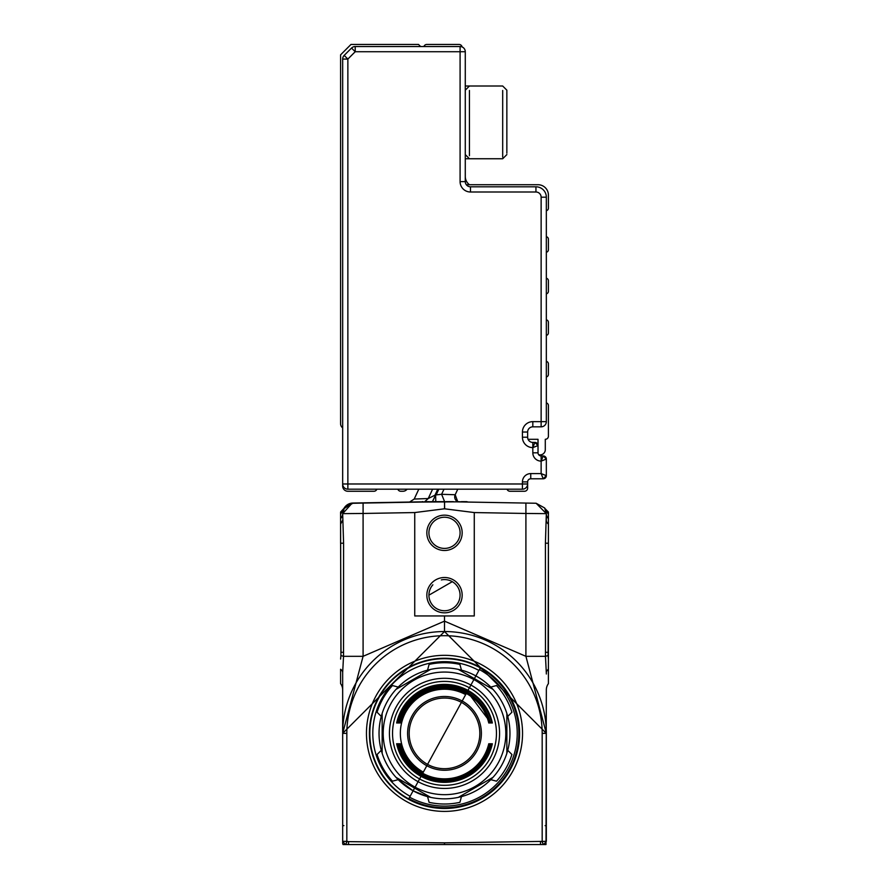 <?xml version="1.0" encoding="UTF-8"?>
<svg xmlns="http://www.w3.org/2000/svg" width="889" height="889" viewBox="0 0 889 889"><rect width="100%" height="100%" fill="white"/><g stroke="black" fill="none" stroke-linecap="round" stroke-linejoin="round"><path stroke-width="1.33" d="M546.002 844.461L546.335 689.875A10.39 10.39 0 0 1 548.413 683.641A10.39 10.39 0 0 0 546.335 689.875A10.39 10.39 0 0 1 548.413 683.641A10.39 10.39 0 0 0 546.335 689.875A10.39 10.39 0 0 1 548.413 683.641L548.413 669.261A10.39 5.623 0 0 0 546.335 672.629L546.335 673.995M346.054 844.55L344.076 844.55M545.957 844.55L348.51 844.55L348.544 841.639L346.832 841.338L345.788 844.55L348.51 844.55M542.946 844.55L544.924 844.55M342.665 689.653L342.665 672.629A10.39 5.623 0 0 0 340.587 669.261L340.587 683.641A10.39 10.39 0 0 1 342.665 689.875A10.39 10.39 0 0 0 340.587 683.641A10.39 10.39 0 0 1 342.665 689.875L342.665 733.369L346.832 733.369L346.832 841.338L342.665 841.338L345.365 844.55L343.043 844.55A4.156 4.156 0 0 1 342.665 842.828L342.665 733.369L444.5 631.534L546.335 733.369L546.19 727.113M340.587 669.261L340.587 683.641A10.39 10.39 0 0 1 342.665 689.875A10.39 10.39 0 0 0 340.587 683.641A10.39 10.39 0 0 1 342.665 689.875L342.665 672.073M342.665 673.406L342.665 674.029M546.335 519.576L546.335 513.798M444.5 844.55L444.5 842.828L546.335 841.338L546.335 733.369L525.91 656.315L545.468 656.315L546.335 673.262M444.5 615.955L474.27 615.955L474.27 512.564L525.91 513.464L525.91 656.315L444.5 621.144L444.5 615.955L414.741 615.955L414.741 512.564L363.09 513.464L363.09 656.315L342.665 733.369L444.5 631.534L444.5 621.378M444.5 621.144L363.09 656.315L343.532 656.315L342.665 672.629M340.587 518.376L340.587 512.042L344.365 507.963L351.988 503.307L363.09 503.074L352.877 503.041L343.776 508.764A10.39 10.39 0 0 1 352.877 503.041L421.942 501.829M352.877 503.174L421.486 501.974L352.877 503.174L344.01 508.464A10.39 10.39 0 0 1 352.877 503.174L352.877 503.041A10.39 10.39 0 0 0 343.776 508.775M546.335 841.338L543.635 844.55M546.335 733.369A101.835 101.835 0 0 0 444.5 631.534A101.835 101.835 0 0 0 342.665 733.369A101.835 101.835 0 0 1 444.5 631.534A101.835 101.835 0 0 1 546.335 733.369L542.179 733.369L546.335 733.369M340.598 659.06L340.92 655.56L343.532 656.315L343.587 543.212L342.665 513.642A10.39 8.179 0 0 1 340.587 518.554L340.587 543.212L343.587 543.212M363.09 503.074L432.987 501.852L363.09 503.074L363.09 513.464L342.665 513.642L352 503.307L342.665 513.642L344.365 507.963A10.39 10.39 0 0 1 343.01 509.63L340.587 514.22M340.92 655.56L340.587 524.099L342.665 520.298M432.343 501.863L435.032 496.173L432.476 501.652L420.819 502.063L456.013 501.852L432.487 501.652L435.51 495.162L432.476 501.652L435.054 501.652M435.599 501.652L439.877 501.652M548.413 512.042L546.002 509.63L548.413 512.042L548.413 543.212L545.413 543.212L545.468 656.315L548.08 655.56L548.413 659.06L548.413 543.212M548.413 669.261L548.413 659.06M456.013 501.852L525.91 503.074L525.91 513.464L546.335 513.642L545.413 543.212M346.832 733.369A97.679 97.679 0 0 1 444.5 635.691A97.679 97.679 0 0 1 542.179 733.369L542.179 841.338L543.212 844.55M540.456 841.639L540.49 844.55M340.587 535.923L341.009 652.315L343.587 652.315M340.587 512.042L344.354 507.963A10.39 10.39 0 0 1 343.01 509.63L344.243 508.13M438.299 489.183L435.032 496.173L434.988 495.173L428.231 498.54L424.731 501.652M432.599 489.183L428.231 498.54L414.196 499.051L418.808 489.183L414.196 499.051L409.585 502.052M352.877 503.252L344.365 507.963M342.787 512.064L344.132 508.33M343.532 509.508L343.976 508.608M343.398 509.808L342.676 513.209M440.322 501.652L444.489 501.652L444.656 508.808M458.357 501.896L536.123 503.252L544.646 507.963L546.335 513.642A10.39 8.179 0 0 0 548.413 518.554M548.413 514.209L544.646 507.963L536.123 503.318M457.779 489.183L455.19 494.74L457.724 501.652A5.201 5.201 0 0 1 455.19 494.74L441.611 494.295L444.611 501.652L444.5 508.797L474.27 512.564M435.632 494.884L435.777 501.707M438.81 489.183L436.155 494.895L441.611 494.295L443.989 489.183M548.413 524.099A10.39 6.345 0 0 1 546.335 520.298M548.413 535.923L548.08 655.56M536.123 503.252L546.335 513.642M414.741 512.564L444.5 508.797M426.842 532.822A17.669 17.669 0 0 1 444.5 515.153A17.669 17.669 0 0 1 462.169 532.822A17.669 17.669 0 0 1 435.666 548.124A17.669 17.669 0 0 1 426.842 532.822M462.169 595.163A17.669 17.669 0 0 1 444.5 612.832A17.669 17.669 0 0 1 426.842 595.163A17.669 17.669 0 0 1 453.334 579.872A17.669 17.669 0 0 1 462.169 595.163M546.002 509.63L545.39 508.975M468.181 502.063L456.513 501.652L468.181 502.063A3.123 3.123 0 0 1 466.692 501.652L468.181 502.063A3.123 3.123 0 0 1 466.692 501.652L461.347 501.652L466.692 501.652M455.924 501.652L456.513 501.652M444.5 501.652L435.777 501.652M460.091 532.822A15.591 15.591 0 0 0 444.5 517.231A15.591 15.591 0 0 0 436.71 546.324A15.591 15.591 0 0 0 460.091 532.822M428.92 595.163A15.591 15.591 0 0 0 444.5 610.754A15.591 15.591 0 0 0 452.29 581.673L428.92 595.163A15.591 15.591 0 0 1 432.865 584.795M428.754 501.652L426.264 501.652M423.02 501.652L422.319 501.652M433.743 501.652L432.987 501.852M446.156 501.652L453.334 501.652M462.058 501.652L465.18 501.652M460.091 595.163A15.591 15.591 0 0 0 441.333 579.906M479.371 669.539L409.629 797.2L479.371 669.539A72.731 72.731 0 0 1 508.33 768.24A72.731 72.731 0 0 1 409.629 797.2M478.871 670.45L410.129 796.288A71.698 71.698 0 0 1 381.581 698.998A71.698 71.698 0 0 1 478.871 670.45M458.391 797.344L492.962 777.375L490.795 779.653A65.464 65.464 0 0 1 461.447 796.6L458.391 797.344A65.464 65.464 0 0 1 398.216 779.664L392.482 781.187A70.653 70.653 0 0 1 377.08 754.505L381.27 750.305A65.464 65.464 0 0 1 381.27 716.423L382.159 713.411A65.464 65.464 0 0 1 396.038 689.353L398.216 687.075A65.464 65.464 0 0 1 427.553 670.139L430.609 669.395L396.038 689.353A65.464 65.464 0 0 1 396.516 688.842M430.609 669.395A65.464 65.464 0 0 1 458.391 669.395L461.447 670.139A65.464 65.464 0 0 1 490.795 687.075L492.962 689.353L458.391 669.395A65.464 65.464 0 0 1 459.068 669.55M492.962 689.353A65.464 65.464 0 0 1 507.73 750.305L506.852 753.327L506.852 713.411L507.73 716.423A65.464 65.464 0 0 1 507.73 750.305L511.92 754.505A70.653 70.653 0 0 1 496.518 781.187L490.795 779.653A65.464 65.464 0 0 1 461.447 796.6L459.913 802.323A70.653 70.653 0 0 1 429.087 802.323L427.553 796.6L413.118 790.821L398.216 779.653A65.464 65.464 0 0 1 396.038 777.375A65.464 65.464 0 0 0 398.216 779.653M506.852 753.327A65.464 65.464 0 0 1 492.484 777.897M381.27 716.423L377.08 712.233A70.653 70.653 0 0 1 392.482 685.541L398.216 687.075A65.464 65.464 0 0 1 427.553 670.139L429.087 664.405A70.653 70.653 0 0 1 459.913 664.405L461.447 670.139M381.27 750.305A65.464 65.464 0 0 0 382.159 753.327L382.159 713.411M490.795 687.075L496.518 685.541A70.653 70.653 0 0 1 511.92 712.233L507.73 716.423M382.159 753.327A65.464 65.464 0 0 0 396.038 777.375L430.609 797.344A65.464 65.464 0 0 1 427.553 796.6M498.307 762.762A61.308 61.308 0 0 1 415.107 787.165A61.308 61.308 0 0 1 390.704 703.977A61.308 61.308 0 0 1 473.893 679.563A61.308 61.308 0 0 1 498.307 762.762M470.903 685.041A55.074 55.074 0 0 1 492.828 759.773A55.074 55.074 0 0 1 418.097 781.698A55.074 55.074 0 0 1 396.172 706.966A55.074 55.074 0 0 1 470.903 685.041M469.414 687.775A51.951 51.951 0 0 1 490.095 758.273A51.951 51.951 0 0 1 419.597 778.964A51.951 51.951 0 0 1 398.905 708.455A51.951 51.951 0 0 1 469.414 687.775M398.116 722.979L398.783 722.979L398.116 722.979A47.539 47.539 0 0 1 467.292 691.653L490.895 722.979M398.783 722.979A46.884 46.884 0 0 1 490.228 722.979M399.572 722.979L400.239 722.979L399.572 722.979A46.106 46.106 0 0 1 489.428 722.979L488.761 722.979L489.428 722.979M400.239 722.979A45.461 45.461 0 0 1 488.761 722.979M465.669 694.609L423.331 772.119A44.161 44.161 0 0 1 405.751 712.2A44.161 44.161 0 0 1 465.669 694.609M488.761 743.76L489.428 743.76L488.761 743.76A45.461 45.461 0 0 1 400.239 743.76L399.572 743.76L400.239 743.76M489.428 743.76A46.106 46.106 0 0 1 399.572 743.76M490.228 743.76L490.895 743.76L490.228 743.76A46.884 46.884 0 0 1 398.783 743.76L398.116 743.76L398.783 743.76M490.895 743.76A47.539 47.539 0 0 1 398.116 743.76M491.684 743.76L492.35 743.76L491.684 743.76A48.317 48.317 0 0 1 397.316 743.76L396.65 743.76L397.316 743.76M492.35 743.76A48.962 48.962 0 0 1 396.65 743.76M396.65 722.979L397.316 722.979L396.65 722.979A48.962 48.962 0 0 1 492.35 722.979L491.684 722.979L492.35 722.979M397.316 722.979A48.317 48.317 0 0 1 491.684 722.979M462.191 700.999A36.882 36.882 0 0 1 476.871 751.049A36.882 36.882 0 0 1 426.82 765.74A36.882 36.882 0 0 1 412.129 715.678A36.882 36.882 0 0 1 462.191 700.999M409.173 733.369A35.327 35.327 0 0 0 444.5 768.696A35.327 35.327 0 0 0 479.827 733.369A35.327 35.327 0 0 0 444.5 698.043A35.327 35.327 0 0 0 409.173 733.369M462.102 46.939A3.123 3.123 0 0 0 459.046 44.45L426.842 44.45A3.123 3.123 0 0 0 423.897 46.528M507.03 489.183A3.123 3.123 0 0 0 509.964 491.261L524.51 491.261A3.123 3.123 0 0 0 527.633 488.139L527.633 483.983A5.201 5.201 0 0 1 522.432 489.183L522.432 481.905L527.633 481.905A3.123 3.123 0 0 1 530.744 478.793A3.123 3.123 0 0 0 527.633 481.905L527.633 483.983A5.201 5.201 0 0 1 522.432 489.183L347.866 489.183A5.201 5.201 0 0 1 342.665 483.983L342.665 59.074A5.201 5.201 0 0 1 344.187 55.396L351.544 48.05A5.201 5.201 0 0 1 355.211 46.528L460.091 46.528A5.201 5.201 0 0 1 465.28 51.729L465.28 181.612L460.091 181.612A10.39 10.39 0 0 0 470.481 192.002L535.945 192.002A5.201 5.201 0 0 1 541.134 197.191L541.134 421.642L532.822 421.642A10.39 10.39 0 0 0 522.432 432.032L522.432 437.221A10.39 10.39 0 0 0 532.822 447.623L538.023 445.545A3.123 3.123 0 0 0 534.9 442.422L532.822 442.422A5.201 5.201 0 0 1 527.633 437.221L522.432 437.221M522.432 481.905A8.312 8.312 0 0 1 530.744 473.593L530.744 478.793L543.212 478.793L546.335 475.671L546.335 459.046L546.335 475.671A3.123 3.123 0 0 1 543.212 478.793L541.134 473.593L546.335 475.671M536.111 442.666A3.123 3.123 0 0 1 537.778 444.322M546.09 476.882A3.123 3.123 0 0 1 544.424 478.549M544.112 456.057L544.424 456.179A3.123 3.123 0 0 1 546.09 457.835L546.335 459.046L543.212 455.935A3.123 3.123 0 0 1 546.335 459.046L541.134 461.124L543.212 455.935L541.134 455.935A3.123 3.123 0 0 1 538.023 452.812L538.023 445.545L534.9 442.422L532.822 442.422L532.822 447.623L534.9 442.422M541.134 197.191L546.335 197.191A10.39 10.39 0 0 0 535.945 186.801L470.481 186.801A5.201 5.201 0 0 1 465.28 181.612M546.335 197.191L546.335 421.642A5.201 5.201 0 0 1 541.134 426.831L532.822 426.831L532.822 421.642M527.633 437.221L527.633 432.032A5.201 5.201 0 0 1 532.822 426.831M469.436 90.467L469.436 155.697M546.335 402.939A2.6 2.6 0 0 1 548.413 405.484L548.413 436.188A3.123 3.123 0 0 1 545.29 439.299L545.29 449.701A5.201 5.201 0 0 1 538.645 454.679A3.123 3.123 0 0 1 538.023 452.812L532.822 452.812L532.822 447.623M528.066 439.299L538.023 439.299L538.023 444.933A5.201 5.201 0 0 0 537.967 444.956M541.134 426.831A5.201 5.201 0 0 0 546.335 421.642L541.134 421.642L541.134 426.831A5.201 5.201 0 0 0 546.335 421.642M466.325 184.723L538.023 184.723A10.39 10.39 0 0 1 548.413 195.113L548.413 208.159A2.6 2.6 0 0 1 546.335 210.704M502.685 90.467L502.685 157.186M469.436 184.723A10.39 10.39 0 0 1 465.28 176.411M546.335 278.246A2.6 2.6 0 0 1 548.413 280.791L548.413 291.292A2.6 2.6 0 0 1 546.335 293.837M546.335 319.807A2.6 2.6 0 0 1 548.413 322.351L548.413 332.853A2.6 2.6 0 0 1 546.335 335.397M546.335 361.367A2.6 2.6 0 0 1 548.413 363.923L548.413 374.413A2.6 2.6 0 0 1 546.335 376.958M546.335 236.685A2.6 2.6 0 0 1 548.413 239.23L548.413 249.72A2.6 2.6 0 0 1 546.335 252.265M506.852 153.208L506.852 90.167L502.685 86.011L469.436 86.011L465.28 90.167M342.665 427.876A5.201 5.201 0 0 1 340.587 423.72L340.587 54.84L350.988 44.45L418.519 44.45L420.597 46.528M342.665 434.11L342.665 486.061A5.201 5.201 0 0 0 347.866 491.261L373.936 491.261A3.123 3.123 0 0 0 376.869 489.183M397.839 489.183A3.123 3.123 0 0 0 400.772 491.261L402.939 491.261A5.201 5.201 0 0 0 407.095 489.183M541.134 455.935L541.134 473.593L530.744 473.593M342.665 825.559L343.887 825.637M546.335 689.875A10.39 10.39 0 0 1 548.413 683.641M546.335 825.559L545.113 825.637M346.643 842.716L346.643 841.883M542.357 842.716L542.357 841.883M444.5 842.828L348.544 841.639M382.259 780.431A78.032 78.032 0 0 0 503.596 784.331A78.032 78.032 0 0 0 481.916 664.883A78.032 78.032 0 0 0 382.259 780.431M384.593 778.664A75.109 75.109 0 0 0 501.374 782.42A75.109 75.109 0 0 0 480.505 667.45A75.109 75.109 0 0 0 384.593 778.664M455.19 494.74A5.201 5.201 0 0 0 457.724 501.652M548.413 652.315L545.413 652.315M480.393 667.672A74.865 74.865 0 0 0 378.803 697.476A74.865 74.865 0 0 0 408.607 799.067A74.865 74.865 0 0 0 510.197 769.263A74.865 74.865 0 0 0 480.393 667.672M437.777 489.183L434.988 495.173M408.696 798.9A74.676 74.676 0 0 1 378.97 697.565A74.676 74.676 0 0 1 480.304 667.839A74.676 74.676 0 0 1 510.03 769.163A74.676 74.676 0 0 1 408.696 798.9M480.16 668.095L408.84 798.633A74.376 74.376 0 0 0 515.364 755.939A74.376 74.376 0 0 0 480.16 668.095M522.432 489.183A5.201 5.201 0 0 0 527.633 483.983L347.866 483.983L347.866 489.183A5.201 5.201 0 0 1 342.665 483.983L347.866 483.983L347.866 59.074L355.211 51.729L460.091 51.729L460.091 181.612M342.665 59.074A5.201 5.201 0 0 1 344.187 55.396L347.866 59.074L342.665 59.074M351.544 48.05A5.201 5.201 0 0 1 355.211 46.528L355.211 51.729L351.544 48.05M460.091 46.528A5.201 5.201 0 0 1 465.28 51.729L460.091 51.729L460.091 46.528M541.134 461.124A8.312 8.312 0 0 1 532.822 452.812M470.481 186.801L470.481 192.002M535.945 186.801L535.945 192.002M527.633 432.032L522.432 432.032M465.28 154.597L469.436 158.753L502.685 158.753L506.852 154.597M465.28 86.011L469.436 86.011M544.024 456.035L543.212 455.935M465.28 158.753L469.436 158.753M506.852 90.167L502.685 86.011"/></g></svg>
